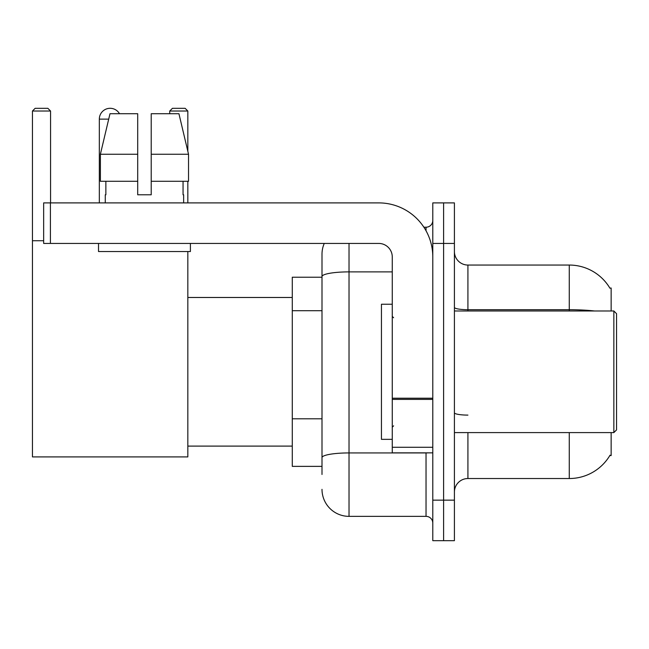 <?xml version="1.0" encoding="UTF-8"?>
<svg xmlns="http://www.w3.org/2000/svg" width="649" height="649" viewBox="0 0 649 649"><rect width="100%" height="100%" fill="white"/><g stroke="black" fill="none" stroke-linecap="round" stroke-linejoin="round"><path stroke-width="0.97" d="M611.147 310.985L611.147 288.018L609.914 288.188A47.288 47.288 0 0 0 569.262 265.052A47.288 47.288 0 0 1 609.817 288.018A47.288 47.288 0 0 0 569.262 265.052L467.921 265.052A13.515 13.515 0 0 1 454.414 251.536A13.515 13.515 0 0 0 467.921 265.052L467.921 310.985M611.147 432.591L611.147 455.557L609.817 455.557L610.052 455.16A47.288 47.288 0 0 1 569.262 478.532L467.921 478.532A13.515 13.515 0 0 0 454.414 492.039M322.001 474.476L322.001 276.571L322.001 277.212L292.277 277.212L292.277 466.371L322.001 466.371M443.6 500.152L443.6 540.682L454.414 540.682L454.414 500.152L443.6 500.152L443.6 540.682L432.794 540.682L432.794 500.152L443.6 500.152L443.6 243.432L443.6 500.152M432.794 500.152L432.794 202.894L443.6 202.894L443.6 243.432L443.6 202.894L454.414 202.894L454.414 500.152M349.024 243.432L349.024 516.361L426.036 516.361L426.036 452.856M423.886 227.215L426.036 227.215A6.758 6.758 0 0 0 432.794 220.465M322.001 302.596L322.001 254.238A27.023 27.023 0 0 1 324.257 243.432M322.001 462.315L322.001 426.904M392.264 271.882L349.024 271.882A27.023 4.689 180 0 0 322.001 276.571L322.001 254.238M432.794 523.118A6.758 6.758 0 0 0 426.036 516.361M349.024 516.361A27.023 27.023 0 0 1 322.001 489.338M151.217 194.789L137.702 194.789L151.217 194.789L137.702 194.789L151.217 194.789L151.217 113.721L178.937 113.721L188.535 154.259L188.535 181.282L151.217 181.282M187.829 111.02L169.73 111.02L172.431 108.318L185.127 108.318L187.829 111.02L187.829 151.282L188.535 154.259L151.217 154.259M99.329 202.894L99.329 119.124A10.806 10.806 0 0 1 119.505 113.721M187.829 251.536L187.829 456.912L32.45 456.912L32.45 111.02L35.151 108.318L47.856 108.318L50.557 111.02L32.45 111.02M50.557 202.894L50.557 111.02M32.45 240.73L43.661 240.73M187.829 181.282L187.829 202.894M169.73 111.02L169.73 113.721M432.794 452.856L392.264 452.856L392.264 398.218L432.794 398.218M432.794 256.939A54.045 54.045 0 0 0 378.748 202.894L50.419 202.894L50.419 243.432L378.748 243.432A13.515 13.515 0 0 1 392.264 256.939L392.264 398.218M50.419 243.432L43.661 243.432L43.661 202.894L50.419 202.894M105.276 194.789L105.86 194.789L105.276 194.789L105.276 202.894M183.643 194.789L183.059 194.789L183.643 194.789L183.643 202.894M183.059 181.282L183.059 194.789M137.702 154.259L100.384 154.259L109.989 113.721L137.702 113.721L137.702 194.789M105.86 194.789L105.86 181.282M98.518 243.432L98.518 251.536L190.4 251.536L190.4 243.432M137.702 181.282L100.384 181.282L100.384 154.259L109.989 113.721M188.535 181.282L188.535 154.259L178.937 113.721M613.849 310.985L616.55 313.694L616.55 429.889L613.849 432.591L613.849 310.985L454.414 310.985M392.264 304.235L381.45 304.235L381.45 439.349L392.264 439.349M322.001 310.709L292.277 310.709M322.001 418.8L292.277 418.8M467.921 432.591L467.921 478.532M569.262 478.532L569.262 432.591M609.914 288.188A47.288 47.288 0 0 0 569.262 265.052L569.262 309.711L467.921 309.711A13.515 2.345 0 0 1 454.414 307.366M594.598 310.985A47.288 8.21 180 0 0 569.262 309.711L569.262 310.985M454.414 243.432L432.794 243.432M467.921 415.1A13.515 2.345 -0 0 1 454.414 412.756M428.389 452.856A6.758 1.176 0 0 1 426.036 452.929L349.024 452.929A27.023 4.689 180 0 0 322.001 457.626M426.036 230.776L426.036 227.215M108.699 119.124L99.329 119.124M432.794 399.395L392.264 399.395M392.264 447.275L432.794 447.275M187.829 446.106L292.277 446.106M187.829 297.477L292.277 297.477M454.414 432.591L613.849 432.591M393.61 317.742L392.264 316.396M393.61 425.833L392.264 427.188"/></g></svg>
